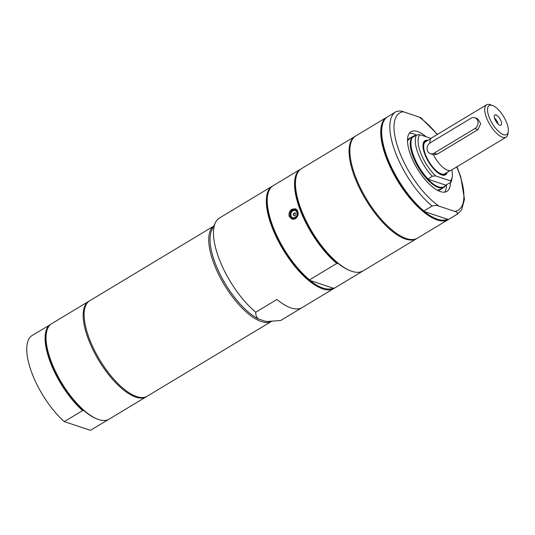 <?xml version="1.0" encoding="UTF-8"?>
<svg xmlns="http://www.w3.org/2000/svg" width="535" height="535" viewBox="0 0 535 535"><rect width="100%" height="100%" fill="white"/><g stroke="black" fill="none" stroke-linecap="round" stroke-linejoin="round"><path stroke-width="0.8" d="M444.705 192.145A34.822 13.689 58.9 0 0 446.491 185.016M416.431 135.081A34.822 13.689 58.9 0 0 409.288 133.322M146.697 396.502A55.714 21.902 -121.1 0 1 146.236 396.803L109.087 419.172A55.714 21.902 -121.1 0 1 98.306 419.42L97.644 419.186A55.118 21.667 -121.1 0 1 83.808 410.526A55.118 21.667 -121.1 0 1 46.244 333.807L46.351 333.118A55.714 21.902 -121.1 0 1 51.614 323.708L88.763 301.339A55.714 21.902 -121.1 0 1 89.238 301.071M98.306 419.42A55.714 21.902 -121.1 0 1 51.293 361.754A55.714 21.902 -121.1 0 1 46.351 333.118M146.236 396.803A55.714 21.902 -121.1 0 1 88.442 339.384A55.714 21.902 -121.1 0 1 88.763 301.339M108.391 419.547L90.462 430.341L64.294 421.613L82.631 410.572L83.808 410.526M50.277 324.698L31.672 335.753A55.714 21.902 -121.1 0 0 32.013 373.356A55.714 21.902 -121.1 0 0 64.294 421.613M82.631 410.572A55.714 21.902 -121.1 0 1 50.35 362.315A55.714 21.902 -121.1 0 1 50.016 324.712M362.556 271.191A59.693 23.466 -121.1 0 1 362.095 271.492A59.693 23.466 -121.1 0 1 361.687 271.72L334.408 288.144A59.693 23.466 -121.1 0 1 333.88 288.479L281.056 320.278A59.693 23.466 -121.1 0 1 280.648 320.512L267.915 321.448L265.3 321.261L258.565 319.014A55.098 21.661 -121.1 0 1 221.41 276.923A55.098 21.661 -121.1 0 1 211.873 229.923L215.465 222.567A59.693 23.466 -121.1 0 1 219.477 217.999L272.302 186.193A59.693 23.466 -121.1 0 1 272.776 185.926M267.915 321.448L266.958 321.415A55.098 21.661 -121.1 0 1 265.3 321.261M258.565 319.014C256.546 317.516 255.61 315.249 255.763 312.219L276.923 299.473A59.693 23.466 -121.1 0 0 290.993 307.919A59.693 23.466 -121.1 0 0 301.807 307.772L280.648 320.512M255.763 312.219A59.693 23.466 -121.1 0 1 215.465 222.567M271.412 321.428A55.714 21.902 -121.1 0 1 244.415 310.347A55.714 21.902 -121.1 0 1 213.485 262.404A55.714 21.902 -121.1 0 1 213.719 226.138M271.439 321.428L147.178 396.234A55.714 21.902 -121.1 0 1 119.8 385.374A55.714 21.902 -121.1 0 1 88.589 336.655A55.714 21.902 -121.1 0 1 89.699 300.77L213.746 226.091M333.88 288.479A59.693 23.466 -121.1 0 1 322.659 288.853A59.693 23.466 -121.1 0 1 276.862 238.215A59.693 23.466 -121.1 0 1 272.302 186.193M417.026 238.403A59.693 23.466 -121.1 0 1 416.645 238.65A59.693 23.466 -121.1 0 1 405.423 239.025A59.693 23.466 -121.1 0 1 359.627 188.387A59.693 23.466 -121.1 0 1 355.066 136.365A59.693 23.466 -121.1 0 1 355.461 136.137M355.066 136.365L301.452 168.639A59.693 23.466 58.9 0 0 295.815 178.723A59.693 23.466 58.9 0 0 312.139 231.882A59.693 23.466 58.9 0 0 351.488 271.191A59.693 23.466 58.9 0 0 351.816 271.298A59.693 23.466 58.9 0 0 363.038 270.924L416.645 238.65M300.516 169.207L273.238 185.625A59.693 23.466 58.9 0 0 267.6 195.71A59.693 23.466 58.9 0 0 309.524 279.845L336.803 263.427A59.693 23.466 -121.1 0 1 300.369 210.489A59.693 23.466 -121.1 0 1 300.516 169.207A59.693 23.466 -121.1 0 1 300.924 168.973M291.929 209.252L295.387 208.764L297.988 215.398L291.923 219.149L289.281 216.528C288.492 213.518 289.375 211.098 291.929 209.252M267.6 195.71L267.493 196.405A59.097 23.232 58.9 0 0 309.859 280.393L309.524 279.845M309.859 280.393A59.097 23.232 58.9 0 0 333.138 288.158L309.859 280.393M295.815 178.723L295.708 179.419A59.097 23.232 58.9 0 0 338.073 263.407A59.097 23.232 58.9 0 0 350.826 270.957L351.488 271.191M362.095 271.492L334.823 287.91A59.693 23.466 58.9 0 1 334.408 288.144L333.138 288.158M336.803 263.427L338.073 263.407M361.352 271.171L361.687 271.72M292.25 218.701A5.47 4.574 -71.6 0 0 292.986 219.35M296.323 209.238A5.47 4.574 -71.6 0 0 295.38 209.312M293.936 215.184A1.545 1.291 -71.6 0 0 294.411 215.792M295.367 212.937A1.545 1.291 -71.6 0 0 295.119 212.943A1.592 1.592 0 0 0 294.223 215.638M291.127 215.899A3.778 3.156 108.4 0 1 292.866 210.843A3.778 3.156 108.4 0 1 297.085 212.315A3.778 3.156 108.4 0 1 295.347 217.37A3.778 3.156 108.4 0 1 291.127 215.899M295.842 213.545A1.545 1.291 108.4 0 1 293.414 215.01A1.545 1.291 108.4 0 1 295.842 213.545M450.41 182.656A34.822 13.689 -121.1 0 1 446.919 191.39A34.822 13.689 -121.1 0 1 410.8 155.498A34.822 13.689 -121.1 0 1 411 131.724A34.822 13.689 -121.1 0 1 426.141 136.753M456.943 166.773L460.769 176.858L464.474 199.321L461.665 209.78L457.398 214.114L449.246 219.016A59.693 23.466 -121.1 0 1 448.838 219.25L447.568 219.27A59.097 23.232 -121.1 0 1 424.282 211.506L423.954 210.957L432.106 206.049C435.196 205.253 437.536 205.3 439.135 206.189L454.663 211.372C457.03 211.793 457.806 212.79 456.99 214.341L448.838 219.25A59.693 23.466 -121.1 0 1 448.303 219.584L417.427 238.175A59.693 23.466 -121.1 0 1 355.507 176.657A59.693 23.466 -121.1 0 1 355.849 135.89L386.725 117.299A59.693 23.466 -121.1 0 1 387.206 117.031M448.303 219.584A59.693 23.466 -121.1 0 1 386.384 158.066A59.693 23.466 -121.1 0 1 386.725 117.299M447.568 219.27L424.282 211.506A59.097 23.232 -121.1 0 1 381.923 127.511L382.03 126.815A59.693 23.466 -121.1 0 1 387.668 116.737L395.82 111.828A59.693 23.466 -121.1 0 1 396.228 111.594C399.317 110.799 401.658 110.845 403.256 111.741L418.785 116.918A56.71 22.289 -121.1 0 1 437.215 134.519M437.443 134.379L421.105 118.008L418.785 116.918M423.954 210.957A59.693 23.466 -121.1 0 1 382.03 126.815M426.716 141.073A19.3 7.59 58.9 0 0 423.038 144.45M441.308 174.791A19.3 7.59 58.9 0 0 446.009 173.119M427.866 140.377A19.895 7.824 58.9 0 0 423.085 144.096A19.895 7.824 58.9 0 0 428.528 161.811A19.895 7.824 58.9 0 0 441.642 174.918A19.895 7.824 58.9 0 0 447.16 172.43M435.624 175.908L450.49 180.863L450.784 182.428L445.688 185.13A29.351 11.536 -121.1 0 1 427.886 179.192L432.193 176.229L435.624 175.908A27.807 10.934 -121.1 0 1 419.968 134.693L416.538 135.014L412.184 137.635A29.799 11.71 -121.1 0 0 411.127 140.845A29.799 11.71 -121.1 0 0 427.846 178.85M451.848 169.842A27.807 10.934 -121.1 0 1 452.195 176.904A27.807 10.934 -121.1 0 1 450.49 180.863M431.056 138.391L419.968 134.693M445.688 185.13L427.886 179.192A29.351 11.536 -121.1 0 1 413.655 156.454A29.351 11.536 -121.1 0 1 411.047 141.367L411.127 140.845M412.752 137.294A29.351 11.536 -121.1 0 1 415.1 135.883M432.193 176.229A29.799 11.71 -121.1 0 1 416.538 135.014M452.195 176.904L451.848 179.218A29.799 11.71 -121.1 0 1 450.784 182.428M445.929 185.103A29.799 11.71 -121.1 0 1 443.976 187.297A29.799 11.71 -121.1 0 1 413.067 156.588A29.799 11.71 -121.1 0 1 413.234 136.238A29.799 11.71 -121.1 0 1 415.668 135.542M501.041 121.07A5.972 2.347 -121.1 0 1 500.419 125.284A5.972 2.347 -121.1 0 1 495.918 121.238A5.972 2.347 -121.1 0 1 494.447 115.373A5.972 2.347 -121.1 0 1 497.503 115.827A5.972 2.347 -121.1 0 1 501.041 121.07M497.918 123.832A4.113 1.618 58.9 0 0 497.543 122.268A4.113 1.618 58.9 0 0 494.567 118.255M508.25 131.663A16.913 6.647 -121.1 0 1 503.475 134.626A16.913 6.647 -121.1 0 1 489.11 117.091A16.913 6.647 -121.1 0 1 492.381 105.435A16.913 6.647 -121.1 0 1 492.474 105.469A16.913 6.647 -121.1 0 1 503.622 116.603A16.913 6.647 -121.1 0 1 508.25 131.663L507.896 133.977A18.906 7.43 -121.1 0 1 506.11 137.167L451.246 170.197A18.906 7.43 -121.1 0 1 447.695 170.317A18.906 7.43 -121.1 0 1 433.377 154.648L437.235 154.154L477.989 129.617L480.697 123.645L477.675 118.716L474.826 117.767A5.972 4.989 108.4 0 1 478.029 122.749A5.972 4.989 108.4 0 1 474.893 128.581L434.139 153.117A5.972 4.989 108.4 0 1 430.294 153.632A5.972 4.989 108.4 0 1 427.09 148.643A5.972 4.989 108.4 0 1 430.227 142.812L470.981 118.275A5.972 4.989 108.4 0 1 474.826 117.767M506.11 137.167A18.906 7.43 -121.1 0 1 502.559 137.288A18.906 7.43 -121.1 0 1 488.054 121.251A18.906 7.43 -121.1 0 1 486.609 104.78A18.906 7.43 -121.1 0 1 490.167 104.659A18.906 7.43 -121.1 0 1 490.267 104.693L492.474 105.469M429.866 143.052A18.906 7.43 -121.1 0 1 431.752 137.809L486.609 104.78M450.223 170.585L444.879 173.801A18.705 7.35 -121.1 0 1 441.362 173.922A18.705 7.35 -121.1 0 1 427.01 158.059A18.705 7.35 -121.1 0 1 425.579 141.755L430.929 138.532M430.294 153.632L433.377 154.655M407.51 140.551A30.02 11.803 -121.1 0 1 410.9 137.642M441.642 188.701A30.02 11.803 -121.1 0 1 437.483 190.34M408.212 139.401A29.92 11.763 -121.1 0 1 410.332 137.99M441.067 189.042A29.92 11.763 -121.1 0 1 438.827 190.259M296.243 218.166A4.976 4.153 108.4 0 1 292.638 218.862A4.976 4.153 108.4 0 1 290.291 216.501A4.976 4.153 108.4 0 1 292.578 209.847A4.976 4.153 108.4 0 1 295.788 209.419A4.976 4.153 108.4 0 1 297.794 211.084M292.545 209.987A4.775 3.992 108.4 0 1 297.868 211.84A4.775 3.992 108.4 0 1 295.674 218.226A4.775 3.992 108.4 0 1 290.344 216.374A4.775 3.992 108.4 0 1 292.545 209.987M456.716 166.907A56.71 22.289 -121.1 0 1 454.663 211.372M457.398 214.114A59.693 23.466 -121.1 0 1 456.99 214.341M432.106 206.049A59.693 23.466 -121.1 0 1 395.673 153.11A59.693 23.466 -121.1 0 1 395.82 111.828L396.341 111.527M439.135 206.189A56.71 22.289 -121.1 0 1 399.384 151.693A56.71 22.289 -121.1 0 1 403.256 111.741M437.235 154.154L434.139 153.117M477.989 129.617L474.893 128.581M407.51 140.752L410.104 138.124M440.84 189.183L437.309 190.246M296.985 209.82L295.788 209.419L292.545 209.847C289.161 214.475 289.194 217.477 292.638 218.862L293.936 219.29M413.234 136.238L408.961 138.812M443.976 187.297L439.703 189.865"/></g></svg>
